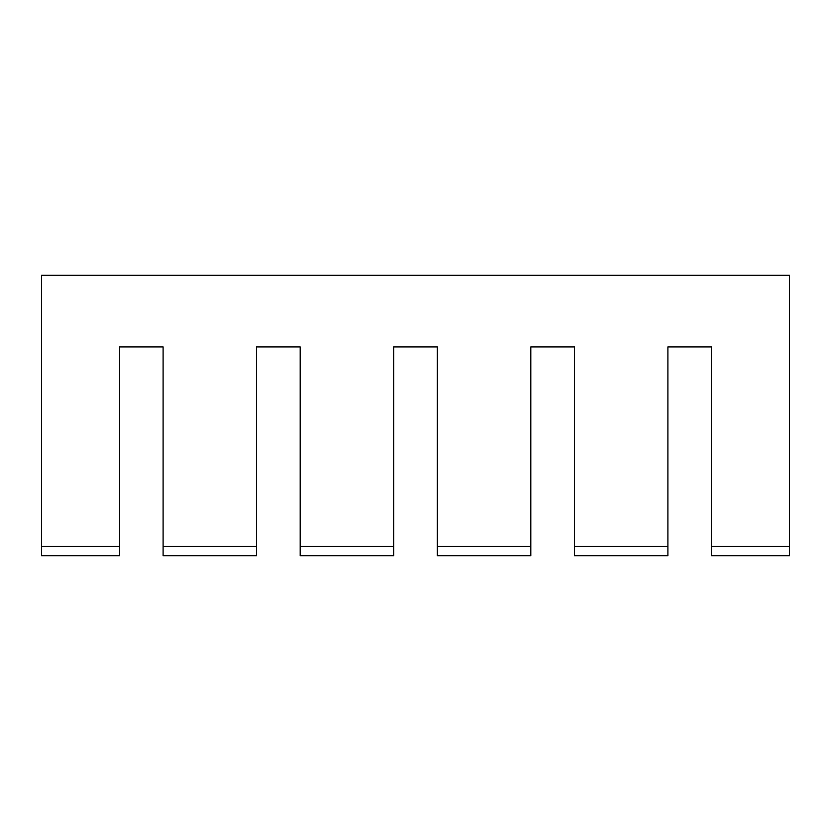 <?xml version="1.0" encoding="UTF-8"?>
<svg xmlns="http://www.w3.org/2000/svg" width="831" height="831" viewBox="0 0 831 831"><rect width="100%" height="100%" fill="white"/><g stroke="black" fill="none" stroke-linecap="round" stroke-linejoin="round"><path stroke-width="1.25" d="M711.544 346.942L667.916 346.942L711.544 346.942L711.544 546.383L789.45 546.383L789.45 275.269L41.55 275.269L41.55 546.383L41.55 275.269L789.45 275.269L789.45 546.383L711.544 546.383L711.544 555.731L789.45 555.731L789.45 546.383L789.45 555.731L711.544 555.731L711.544 346.942M41.55 555.731L41.55 546.383L119.456 546.383L119.456 555.731L119.456 346.942L119.456 546.383L41.55 546.383L41.55 555.731L119.456 555.731L41.55 555.731M163.084 346.942L119.456 346.942L163.084 346.942L163.084 546.383L163.084 346.942M163.084 555.731L163.084 546.383L256.571 546.383L256.571 555.731L256.571 346.942L256.571 546.383L163.084 546.383L163.084 555.731L256.571 555.731L163.084 555.731M300.199 346.942L256.571 346.942L300.199 346.942L300.199 546.383L300.199 346.942M300.199 555.731L300.199 546.383L393.686 546.383L393.686 555.731L393.686 346.942L393.686 546.383L300.199 546.383L300.199 555.731L393.686 555.731L300.199 555.731M437.314 346.942L393.686 346.942L437.314 346.942L437.314 546.383L437.314 346.942M437.314 555.731L437.314 546.383L530.801 546.383L530.801 346.942L574.429 346.942L530.801 346.942L530.801 546.383L437.314 546.383L437.314 555.731L530.801 555.731L530.801 546.383L530.801 555.731L437.314 555.731M574.429 346.942L574.429 546.383L667.916 546.383L667.916 346.942L667.916 546.383L574.429 546.383L574.429 555.731L667.916 555.731L667.916 546.383L667.916 555.731L574.429 555.731L574.429 346.942"/></g></svg>
